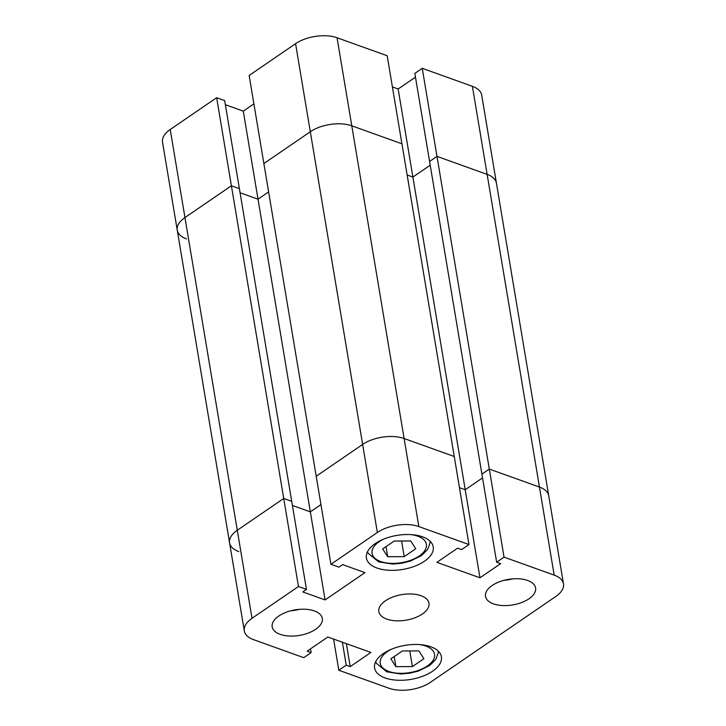 <?xml version="1.0" encoding="UTF-8"?>
<svg xmlns="http://www.w3.org/2000/svg" width="726" height="726" viewBox="0 0 726 726"><rect width="100%" height="100%" fill="white"/><g stroke="black" fill="none" stroke-linecap="round" stroke-linejoin="round"><path stroke-width="1.09" d="M314.349 610.938A25.41 12.95 170.5 0 0 286.207 612.245A25.41 12.95 170.5 0 0 272.186 626.837A25.41 12.95 170.5 0 0 280.163 634.342A25.41 12.95 170.5 0 0 308.296 633.045A25.41 12.95 170.5 0 0 322.317 618.452A25.41 12.95 170.5 0 0 314.349 610.938M527.639 580.455A25.41 12.95 170.5 0 0 499.506 581.762A25.41 12.95 170.5 0 0 485.485 596.355A25.41 12.95 170.5 0 0 493.453 603.86A25.41 12.95 170.5 0 0 521.586 602.553A25.41 12.95 170.5 0 0 535.606 587.96A25.41 12.95 170.5 0 0 527.639 580.455M422.596 536.832A33.886 17.27 170.5 0 0 385.089 538.565A33.886 17.27 170.5 0 0 366.394 558.022A33.886 17.27 170.5 0 0 377.021 568.031A33.886 17.27 170.5 0 0 414.528 566.298A33.886 17.27 170.5 0 0 433.231 546.841A33.886 17.27 170.5 0 0 422.596 536.832M430.781 646.766A33.886 17.27 170.5 0 0 393.265 648.509A33.886 17.27 170.5 0 0 374.571 667.965A33.886 17.27 170.5 0 0 385.197 677.975A33.886 17.27 170.5 0 0 422.714 676.233A33.886 17.27 170.5 0 0 441.408 656.776A33.886 17.27 170.5 0 0 430.781 646.766M420.989 595.701A25.41 12.95 170.5 0 0 392.857 596.999A25.41 12.95 170.5 0 0 378.836 611.591A25.41 12.95 170.5 0 0 386.804 619.106A25.41 12.95 170.5 0 0 414.936 617.799A25.41 12.95 170.5 0 0 428.966 603.206A25.41 12.95 170.5 0 0 420.989 595.701M468.978 544.554L401.923 143.802L351.783 125.816A29.648 15.11 170.5 0 0 310.311 131.751L263.874 163.541L316.2 476.229L362.637 444.439L316.2 476.229L330.929 564.283L377.366 532.494L362.637 444.439A29.648 15.11 -9.5 0 1 404.11 438.513L454.249 456.5L404.11 438.513L418.838 526.568L468.978 544.554L461.573 549.627L457.58 548.184L436.889 562.351L479.959 577.796L500.641 563.639L496.638 562.205L504.044 557.132L554.183 575.119L539.454 487.064L489.315 469.078L504.044 557.132M238.872 551.624A29.648 15.11 -9.5 0 1 229.579 542.866A29.648 15.11 -9.5 0 1 237.284 530.252L283.721 498.463L298.459 586.517L252.022 618.307A29.648 15.11 170.5 0 0 244.308 630.921A29.648 15.11 170.5 0 0 253.61 639.679L303.749 657.674L311.155 652.601L307.162 651.168L327.843 637.001L370.904 652.456L350.222 666.613L346.22 665.179L338.815 670.252L388.954 688.239A29.648 15.11 170.5 0 0 430.427 682.313L555.78 596.5A29.648 15.11 170.5 0 0 563.485 583.876A29.648 15.11 170.5 0 0 554.183 575.119M298.459 586.517L306.454 589.385L302.751 591.917L325.085 599.93L364.969 572.632L342.636 564.619L338.933 567.151L330.929 564.283M418.838 526.568A29.648 15.11 170.5 0 0 377.366 532.494M415.472 77.147L398.157 88.999L412.894 177.053L430.209 165.201L412.894 177.053L407.141 174.984L412.894 177.053L465.221 489.741L482.527 477.889L465.221 489.741L459.467 487.672L465.221 489.741L479.959 577.796M422.251 68.326L472.39 86.321L539.454 487.064A29.648 15.11 -9.5 0 1 548.747 495.822A29.648 15.11 -9.5 0 0 539.454 487.064L489.315 469.078L481.901 474.151L414.845 73.399L422.251 68.326L436.988 156.389L429.574 161.453L436.988 156.389L487.128 174.376A29.648 15.11 -9.5 0 1 496.421 183.133A29.648 15.11 170.5 0 0 487.128 174.376L436.988 156.389L489.315 469.078L481.901 474.151L496.638 562.205M306.454 589.385L291.716 501.33L283.721 498.463L216.657 97.711L170.22 129.5L184.958 217.564A29.648 15.11 170.5 0 0 177.253 230.178A29.648 15.11 170.5 0 0 186.546 238.936M253.891 103.872L243.283 111.132L258.02 199.187L268.62 191.927L258.02 199.187L240.079 192.753L258.02 199.187L310.347 511.875L320.946 504.615L310.347 511.875L292.406 505.441L310.347 511.875L325.085 599.93M333.597 639.071L338.815 670.252M504.08 580.31A25.41 12.95 170.5 0 0 512.801 578.849M290.79 610.793A25.41 12.95 170.5 0 0 299.502 609.332M310.528 648.853L311.155 652.601M346.384 643.653L350.222 666.613M342.382 642.22L346.22 665.179M387.693 556.724L404.219 556.642L415.735 548.756L410.725 540.961L394.2 541.033L382.684 548.92L387.693 556.724L386.005 546.642M404.219 556.642L401.596 540.997M390.86 658.854L395.87 666.659L412.395 666.577L423.911 658.7L418.902 650.895L402.376 650.968L390.86 658.854M395.87 666.659L394.191 656.576M412.395 666.577L409.782 650.941M244.308 630.921L229.579 542.866A29.648 15.11 -9.5 0 1 237.284 530.252L283.721 498.463L291.716 501.33L239.389 188.642L231.394 185.774L184.958 217.564L231.394 185.774L239.389 188.642L224.661 100.587L216.657 97.711M401.923 143.802L387.185 55.748L337.045 37.761L351.783 125.816L401.923 143.802M243.283 111.132L225.341 104.698M295.573 43.687L310.311 131.751A29.648 15.11 -9.5 0 1 351.783 125.816L404.11 438.513A29.648 15.11 -9.5 0 0 362.637 444.439L310.311 131.751L263.874 163.541L249.136 75.477L295.573 43.687A29.648 15.11 -9.5 0 1 337.045 37.761M398.157 88.999L392.403 86.929M472.39 86.321A29.648 15.11 -9.5 0 1 481.692 95.079L563.485 583.876M229.579 542.866L162.515 142.124A29.648 15.11 -9.5 0 1 170.22 129.5M177.253 230.178A29.648 15.11 -9.5 0 1 184.958 217.564L252.022 618.307M391.595 649.171A27.534 14.03 170.5 0 0 388.873 671.45A27.534 14.03 170.5 0 0 427.378 665.951A27.534 14.03 170.5 0 0 425.908 646.095A27.534 14.03 170.5 0 0 419.192 644.552M383.41 539.227A27.534 14.03 170.5 0 0 380.687 561.516A27.534 14.03 170.5 0 0 419.201 556.007A27.534 14.03 170.5 0 0 417.722 536.16A27.534 14.03 170.5 0 0 411.016 534.608M438.25 651.122L438.223 652.892L435.827 659.362L429.674 665.497L418.53 671.015L410.027 673.156L400.879 673.982L386.84 671.84L376.313 663.255L375.714 661.595M430.073 541.188L430.046 542.957L427.65 549.428L421.488 555.562L410.353 561.08L401.85 563.222L392.702 564.048L378.663 561.906L368.136 553.312L367.537 551.651"/></g></svg>
